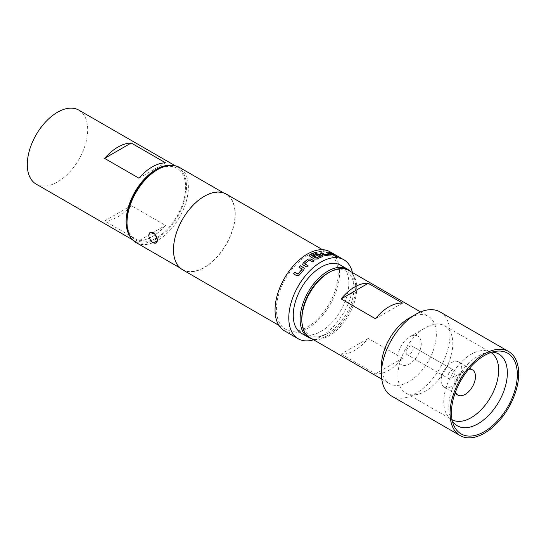<?xml version="1.0" encoding="UTF-8"?>
<svg xmlns="http://www.w3.org/2000/svg" width="546" height="546" viewBox="0 0 546 546"><rect width="100%" height="100%" fill="white"/><g stroke="black" fill="none" stroke-linecap="round" stroke-linejoin="round"><path stroke-width="0.41" stroke-dasharray="2.73 2.05" d="M334.8 255.91L335.067 256.327C336.725 257.064 337.223 257.152 336.554 256.593M314.455 259.063L317.144 259.22A45.42 26.228 120 0 1 322.14 256.9L322.672 256.333M313.5 255.931A45.42 26.228 120 0 0 313.343 256.013L314.789 256.845A45.42 26.228 120 0 1 318.837 255.03L320.666 256.081M317.342 253.023L317.315 253.194A45.42 26.228 120 0 0 311.677 255.671M468.605 369.287A14.558 8.408 120 0 0 465.165 370.591A14.558 8.408 120 0 0 454.873 388.424A14.558 8.408 120 0 0 455.466 392.055M444.164 387.162A14.558 8.408 120 0 0 458.722 378.753A14.558 8.408 120 0 0 458.722 361.943L469.533 368.188L458.722 361.943A14.558 8.408 120 0 0 444.164 370.352A14.558 8.408 120 0 0 444.164 387.162L454.975 393.407M407.104 354.668A4.948 2.86 -60 0 1 407.104 348.955A4.948 2.86 -60 0 1 412.053 346.096A4.948 2.86 -60 0 1 412.053 351.815A4.948 2.86 -60 0 1 407.104 354.668L448.969 378.842A4.948 2.86 120 0 0 453.917 375.982A4.948 2.86 120 0 0 453.917 370.27L453.917 370.27A4.948 2.86 120 0 0 448.969 373.123A4.948 2.86 120 0 0 448.969 378.842M412.053 346.096L453.917 370.27L412.053 346.096M409.575 336.909L425.361 327.798A38.821 22.413 120 0 0 397.911 375.348A38.821 22.413 120 0 0 405.951 393.12A38.821 22.413 120 0 0 425.361 391.195A38.821 22.413 120 0 0 450.723 356.982A38.821 22.413 120 0 0 444.772 325.873A38.821 22.413 120 0 0 425.361 327.798L409.575 336.909A16.503 9.528 120 0 0 397.911 357.118A16.503 9.528 120 0 0 409.575 363.854A16.503 9.528 120 0 0 421.246 343.646A16.503 9.528 120 0 0 409.575 336.909M156.258 242.861L153.399 242.472C150.716 240.745 149.201 238.349 148.846 235.278L150.239 232.432M327.907 273.116A36.882 21.294 -60 0 1 353.985 288.172A36.882 21.294 -60 0 1 327.907 333.347A36.882 21.294 -60 0 1 301.822 318.291M309.869 337.646A38.821 22.413 120 0 0 339.783 327.245A38.821 22.413 120 0 0 356.729 288.172A38.821 22.413 120 0 0 348.689 270.4M341.134 354.074L375.45 373.887A38.821 22.413 120 0 0 402.525 358.258L368.209 338.445A38.821 22.413 -60 0 1 341.134 354.074L368.209 338.445M381.436 365.834A38.821 22.413 120 0 0 389.475 383.613A38.821 22.413 120 0 0 419.396 373.211A38.821 22.413 120 0 0 436.343 334.138A38.821 22.413 120 0 0 428.303 316.366A38.821 22.413 120 0 0 408.893 318.291M391.489 395.98A48.533 28.017 120 0 0 428.883 382.978A48.533 28.017 120 0 0 450.068 334.138A48.533 28.017 120 0 0 440.015 311.923M340.697 265.226A39.312 22.693 -60 0 1 346.724 296.724A39.312 22.693 -60 0 1 321.041 331.367A39.312 22.693 -60 0 1 301.385 333.313M311.575 338.629A39.312 22.693 120 0 0 327.907 335.326A39.312 22.693 120 0 0 352.668 303.508A39.312 22.693 120 0 0 350.395 271.389M138.902 240.779A42.704 24.659 120 0 0 165.513 225.416L131.197 205.603A42.704 24.659 -60 0 1 104.586 220.966L138.902 240.779L165.513 225.416M172.529 165.39A42.704 24.659 -60 0 1 177.682 167.185A42.704 24.659 -60 0 1 186.527 186.739A42.704 24.659 -60 0 1 167.881 229.716A42.704 24.659 -60 0 1 134.971 241.155A42.704 24.659 -60 0 1 130.842 237.592M78.849 110.128A42.704 24.659 -60 0 1 87.694 129.675A42.704 24.659 -60 0 1 69.055 172.659A42.704 24.659 -60 0 1 36.145 184.098M156.327 170.332A41.441 23.928 -60 0 1 185.633 187.251A41.441 23.928 -60 0 1 156.327 238.008A41.441 23.928 -60 0 1 127.02 221.089M136.009 242.533A43.387 25.048 120 0 0 157.698 240.39A43.387 25.048 120 0 0 186.043 202.156A43.387 25.048 120 0 0 179.395 167.39M284.507 330.849A45.618 26.338 120 0 0 307.316 328.59A45.618 26.338 120 0 0 337.114 288.39A45.618 26.338 120 0 0 330.125 251.836M313.609 339.803A45.618 26.338 120 0 0 321.041 336.513A45.618 26.338 120 0 0 352.429 272.563M182.528 269.731A43.68 25.218 120 0 0 204.368 267.567A43.68 25.218 120 0 0 232.903 229.081A43.68 25.218 120 0 0 226.208 194.083M307.316 255.678A43.68 25.218 120 0 0 278.781 294.171A43.68 25.218 120 0 0 285.476 329.17A43.68 25.218 120 0 0 307.316 327.006A43.68 25.218 120 0 0 335.851 288.52A43.68 25.218 120 0 0 329.156 253.521A43.68 25.218 120 0 0 307.316 255.678M204.368 196.485A43.387 25.048 120 0 0 176.024 234.719A43.387 25.048 120 0 0 182.678 269.478A43.387 25.048 120 0 0 204.368 267.335A43.387 25.048 120 0 0 232.712 229.102A43.387 25.048 120 0 0 226.064 194.335A43.387 25.048 120 0 0 204.368 196.485M138.902 178.173L165.513 162.81M104.586 220.966L131.197 205.603M402.525 358.258L375.45 373.887M375.45 318.734L402.525 303.105M329.361 252.743A45.42 26.228 120 0 0 328.835 252.661L328.91 252.484M328.835 252.661L333.62 255.2M333.545 255.378A45.42 26.228 120 0 1 334.746 255.596L334.821 255.419M334.746 255.596L334.241 255.303M326.542 252.477A45.42 26.228 120 0 0 326.167 252.477L326.228 252.3M326.167 252.477L329.395 254.129M320.325 253.269L323.723 255.037M323.689 255.207L326.358 255.508M326.317 255.685A45.42 26.228 120 0 1 330.958 255.194L331.019 255.016M330.958 255.194L331.395 254.955M309.896 256.429L314.462 259.22M309.425 255.473L309.896 256.586M302.737 264.469L303.235 265.008M303.276 265.138L306.599 266.953M306.64 267.076A45.42 26.228 120 0 1 308.012 265.806L307.978 265.677M304.839 263.841A45.42 26.228 120 0 1 309.391 260.189L309.377 260.039M309.582 260.176L312.735 261.855M312.756 262.005A45.42 26.228 120 0 1 314.182 261.022L314.168 260.872M299.072 267.26L302.238 269.089M293.598 273.915L296.881 275.771M296.956 275.86L299.351 275.048M299.42 275.136A45.42 26.228 120 0 1 303.863 269.881L303.808 269.765M303.863 269.881L304.245 268.318M490.915 352.518A38.821 22.413 120 0 0 490.608 352.334A38.821 22.413 120 0 0 471.198 354.258A38.821 22.413 120 0 0 445.836 388.472A38.821 22.413 120 0 0 451.788 419.581A38.821 22.413 120 0 0 452.095 419.758M452.361 420.993A41.428 23.915 -60 0 1 450.696 417.786A41.428 23.915 -60 0 1 478.057 356.101A41.428 23.915 -60 0 1 488.513 352.293A41.428 23.915 -60 0 1 492.117 352.129M465.165 370.591L454.873 376.535L454.873 388.424M444.772 325.873L490.608 352.334L488.513 352.293L496.137 351.249M405.951 393.12L451.788 419.581L450.696 417.786L453.61 424.911M381.784 379.163L389.475 383.613M134.971 241.155L132.521 239.742M278.897 325.368L285.476 329.17M180.16 268.025L182.678 269.478M223.546 192.881L226.064 194.335M322.57 249.72L329.156 253.521M177.682 167.185L175.225 165.772M420.604 311.923L428.303 316.366M397.911 357.118L397.911 375.348"/><path stroke-width="0.82" d="M336.862 256.797L336.554 256.593C334.916 255.821 334.418 255.733 335.067 256.327M335.142 256.149C336.8 256.886 337.298 256.975 336.636 256.415C334.991 255.644 334.493 255.555 335.142 256.149L334.732 255.774M337.053 256.77L336.554 256.593M317.137 253.091L315.868 252.361A45.42 26.228 120 0 0 309.889 255.03L309.343 255.733M322.672 256.333L320.092 254.504L317.431 254.183A45.42 26.228 120 0 0 313.5 255.931M309.425 255.316L309.896 256.429L314.455 259.063L317.151 259.057A45.618 26.338 120 0 1 322.16 256.729L322.7 256.251L322.14 255.494L320.12 254.334L317.458 254.013A45.618 26.338 120 0 0 313.349 255.849L314.796 256.681A45.618 26.338 120 0 1 318.864 254.859L320.666 256.081A45.42 26.228 120 0 0 316.052 258.197L311.684 255.514A45.618 26.338 120 0 1 317.342 253.023L315.902 252.191A45.618 26.338 120 0 0 309.896 254.873L309.336 255.644M455.466 392.055A14.558 8.408 120 0 0 457.889 395.086A14.558 8.408 120 0 0 472.447 386.684A14.558 8.408 120 0 0 472.447 369.867L469.533 368.188L472.447 369.867A14.558 8.408 120 0 0 468.605 369.287M454.975 393.407L457.889 395.086M484.384 431.613A46.587 26.897 120 0 0 516.782 381.77A46.587 26.897 120 0 0 496.137 351.249A46.587 26.897 120 0 0 484.384 355.535A46.587 26.897 120 0 0 453.61 424.911A46.587 26.897 120 0 0 484.384 431.613M150.095 232.521L154.982 233.995L157.357 240.192A6.02 3.474 60 0 1 156.108 242.943A6.02 3.474 60 0 1 153.098 242.649A6.02 3.474 60 0 1 148.846 235.278A6.02 3.474 60 0 1 150.095 232.521A6.02 3.474 60 0 1 154.73 234.132A6.02 3.474 60 0 1 157.357 240.192L156.108 242.943M420.604 311.923L348.689 270.4A38.821 22.413 120 0 0 329.279 272.324L327.907 273.116A36.882 21.294 -60 0 0 301.822 318.291L301.822 319.874A38.821 22.413 120 0 0 309.869 337.646L381.784 379.163M508.647 351.542L440.015 311.923A48.533 28.017 120 0 0 415.752 314.325L408.893 318.291A38.821 22.413 120 0 0 381.436 365.834L381.436 373.764A48.533 28.017 120 0 0 391.489 395.98L460.121 435.599A48.533 28.017 120 0 0 497.515 422.597A48.533 28.017 120 0 0 518.7 373.764A48.533 28.017 120 0 0 508.647 351.542A48.533 28.017 120 0 0 471.253 364.544A48.533 28.017 120 0 0 450.068 413.383A48.533 28.017 120 0 0 460.121 435.599M308.251 337.271L301.385 333.313A39.312 22.693 -60 0 1 295.359 301.815A39.312 22.693 -60 0 1 321.041 267.171A39.312 22.693 -60 0 1 340.697 265.226L347.556 269.185A39.312 22.693 120 0 0 327.907 271.137A39.312 22.693 120 0 0 302.225 305.774A39.312 22.693 120 0 0 308.251 337.271A39.312 22.693 120 0 0 311.575 338.629M350.395 271.389A39.312 22.693 120 0 0 347.556 269.185M130.842 237.592A42.704 24.659 -60 0 1 126.126 221.608A42.704 24.659 -60 0 1 141.789 182.002A42.704 24.659 -60 0 1 172.529 165.39M132.521 239.742L36.145 184.098A42.704 24.659 -60 0 1 27.3 164.544A42.704 24.659 -60 0 1 45.939 121.567A42.704 24.659 -60 0 1 78.849 110.128L175.225 165.772M127.02 222.672L127.02 221.089A41.441 23.928 -60 0 1 156.327 170.332L157.698 169.54A43.387 25.048 120 0 0 127.02 222.672A43.387 25.048 120 0 0 136.009 242.533L180.16 268.025M303.18 263.042L302.709 264.4L303.235 265.008L306.599 266.953A45.618 26.338 120 0 1 307.978 265.677L304.805 263.704A45.618 26.338 120 0 1 309.377 260.039L312.735 261.855A45.618 26.338 120 0 1 314.168 260.872L310.81 258.927L308.121 259.07A45.618 26.338 120 0 0 303.18 263.042L302.737 264.469M302.184 268.973L302.191 269.123A45.618 26.338 120 0 0 298.068 274.003L294.724 272.222A45.618 26.338 120 0 0 293.516 273.833L296.881 275.771L299.351 275.048A45.618 26.338 120 0 1 303.808 269.765L304.218 268.236L300.348 265.745A45.618 26.338 120 0 0 299.017 267.144L302.191 269.123M352.429 272.563A45.618 26.338 120 0 0 343.85 259.76L330.125 251.836A45.618 26.338 120 0 0 307.316 254.095A45.618 26.338 120 0 0 277.511 294.294A45.618 26.338 120 0 0 284.507 330.849L298.232 338.773A45.618 26.338 120 0 0 313.609 339.803M343.85 259.76A45.618 26.338 120 0 0 321.041 262.019A45.618 26.338 120 0 0 291.243 302.218A45.618 26.338 120 0 0 298.232 338.773M322.57 249.72L226.208 194.083A43.68 25.218 120 0 0 204.368 196.246A43.68 25.218 120 0 0 175.832 234.732A43.68 25.218 120 0 0 182.528 269.731L278.897 325.368M223.546 192.881L179.395 167.39A43.387 25.048 120 0 0 157.698 169.54L156.327 170.332M320.686 255.91A45.618 26.338 120 0 0 316.059 258.033L311.684 255.514M331.019 255.016L330.862 254.279L327.504 252.341A45.618 26.338 120 0 0 326.228 252.3L329.409 254.183A45.618 26.338 120 0 0 325.095 254.641L321.737 252.771A45.618 26.338 120 0 0 320.359 253.091L323.723 255.037L326.358 255.508A45.618 26.338 120 0 1 331.019 255.016L331.47 254.886M334.821 255.419A45.618 26.338 120 0 0 333.62 255.2L328.91 252.484A45.618 26.338 120 0 1 330.112 252.702L334.821 255.419M165.513 162.81A42.704 24.659 120 0 0 138.902 178.173L104.586 158.36L131.197 142.997L165.513 162.81M104.586 158.36A42.704 24.659 -60 0 1 131.197 142.997M415.752 314.325A48.533 28.017 120 0 0 381.436 373.764M341.134 298.921L368.209 283.292L402.525 303.105A38.821 22.413 120 0 0 375.45 318.734L341.134 298.921A38.821 22.413 -60 0 1 368.209 283.292M329.279 272.324A38.821 22.413 120 0 0 301.822 319.874M334.241 255.303L330.112 252.702M330.037 252.88A45.42 26.228 120 0 0 329.361 252.743M325.095 254.641L325.054 254.811A45.42 26.228 120 0 1 329.347 254.361L329.409 254.183M324.87 254.777L321.737 252.771M321.696 252.948A45.42 26.228 120 0 0 320.557 253.208M330.958 255.194L330.862 254.279M330.801 254.456L327.504 252.341M327.436 252.518A45.42 26.228 120 0 0 326.542 252.477M314.052 260.947L310.817 259.077L308.121 259.07M308.142 259.22A45.42 26.228 120 0 0 303.214 263.172M307.903 265.745L304.811 263.848M302.245 269.239A45.42 26.228 120 0 0 298.143 274.099L298.068 274.003M297.966 274.147L294.724 272.222M294.792 272.317A45.42 26.228 120 0 0 293.618 273.887M304.245 268.318L303.712 267.69M303.76 267.806L300.348 265.745M300.396 265.868A45.42 26.228 120 0 0 299.119 267.206M452.095 419.758A38.821 22.413 120 0 0 471.198 417.656A38.821 22.413 120 0 0 496.478 383.729A38.821 22.413 120 0 0 490.915 352.518M492.117 352.129A41.428 23.915 -60 0 1 506.435 381.913A41.428 23.915 -60 0 1 478.057 423.744A41.428 23.915 -60 0 1 452.361 420.993"/></g></svg>
